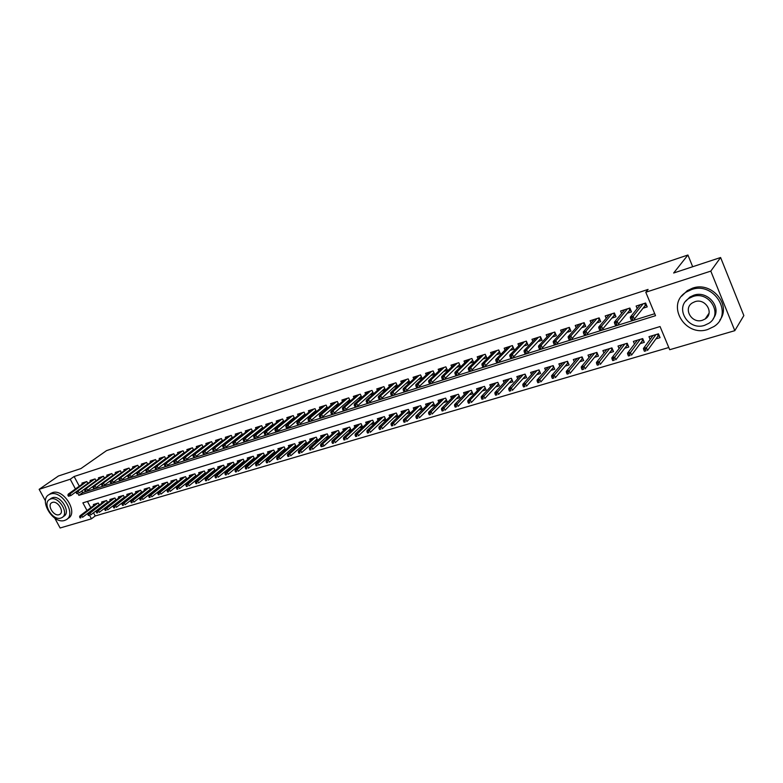 <?xml version="1.0" encoding="UTF-8"?>
<svg xmlns="http://www.w3.org/2000/svg" width="783" height="783" viewBox="0 0 783 783"><rect width="100%" height="100%" fill="white"/><g stroke="black" fill="none" stroke-linecap="round" stroke-linejoin="round"><path stroke-width="1.17" d="M45.443 500.934L39.15 489.326L58.422 475.995L80.933 468.567L106.547 450.626L687.924 255.013L673.654 273.013L720.605 257.519L743.85 315.578L734.806 330.671L669.7 349.717L660.059 326.55L82.881 502.843L87.011 510.545M93.529 512.806L95.213 515.968L668.79 347.515M95.213 515.968L91.445 518.826L60.125 527.987L54.771 518.131M84.946 482.142L68.336 494.063L69.814 493.593L70.862 495.561L87.794 483.365L86.825 481.545L81.931 483.111L82.391 483.982M96.064 480.772L95.076 478.912L90.114 480.498L90.583 481.379M104.423 478.139L103.415 476.25L98.404 477.845L98.873 478.746M112.869 475.477L111.852 473.549L106.782 475.173L107.261 476.074M121.424 472.785L120.396 470.818L115.258 472.462L115.747 473.382M130.076 470.064L129.029 468.058L123.831 469.722L124.321 470.652M138.836 467.304L137.769 465.268L132.513 466.952L133.012 467.891M147.693 464.515L146.617 462.44L141.302 464.143L141.801 465.102M156.669 461.696L155.572 459.582L150.189 461.304L150.688 462.273M165.742 458.838L164.636 456.685L159.184 458.427L159.693 459.415M174.932 455.951L173.806 453.758L168.286 455.52L168.805 456.528M184.23 453.024L183.085 450.793L177.506 452.574L178.025 453.602M193.646 450.068L192.481 447.788L186.834 449.599L187.362 450.636M203.179 447.073L201.994 444.754L196.269 446.574L196.807 447.631M212.829 444.049L211.625 441.671L205.831 443.521L206.379 444.597M222.607 440.976L221.383 438.558L215.511 440.428L216.069 441.524M232.502 437.873L231.259 435.397L225.318 437.296L225.876 438.411M242.524 434.731L241.262 432.206L235.243 434.125L235.81 435.26M252.674 431.55L251.392 428.967L245.294 430.914L245.872 432.069M262.961 428.33L261.649 425.688L255.483 427.665L256.061 428.83M273.375 425.071L272.044 422.37L265.789 424.366L266.386 425.56M283.926 421.763L282.575 419.003L276.242 421.029L276.839 422.243M294.623 418.425L293.243 415.597L286.823 417.652L287.43 418.885M305.458 415.039L304.049 412.142L297.55 414.227L298.166 415.489M316.44 411.604L315.001 408.648L308.414 410.752L309.04 412.034M327.568 408.129L326.1 405.105L319.425 407.229L320.061 408.55M338.843 404.615L337.346 401.503L330.583 403.666L331.229 405.007M350.275 401.053L348.748 397.862L341.897 400.054L342.553 401.425M358.262 398.576L361.854 397.431L360.307 394.172L353.358 396.394L354.024 397.793M369.958 394.867L373.579 393.712L372.023 390.423L364.976 392.684L365.651 394.113M381.81 391.099L385.461 389.944L383.905 386.636L376.76 388.916L377.445 390.374M393.839 387.282L397.51 386.117L395.944 382.789L388.701 385.099L389.405 386.596M406.025 383.416L409.724 382.241L408.158 378.884L400.808 381.233L401.532 382.76M418.386 379.491L422.115 378.316L420.549 374.92L413.091 377.308L413.825 378.874M430.934 375.517L434.682 374.323L433.107 370.907L425.551 373.325L426.295 374.93M443.648 371.485L447.426 370.281L445.85 366.836L438.186 369.292L438.94 370.936M456.558 367.384L460.355 366.18L458.779 362.705L450.998 365.191L451.771 366.884M469.643 363.234L473.48 362.02L471.895 358.516L464.006 361.041L464.789 362.774M482.925 359.015L486.791 357.792L485.206 354.268L477.199 356.823L478.002 358.604M496.402 354.738L500.298 353.505L498.712 349.952L490.589 352.546L491.401 354.376M510.085 350.402L514.01 349.159L512.415 345.577L504.174 348.21L505.006 350.089M523.974 345.998L527.918 344.745L526.333 341.124L517.955 343.806L518.816 345.743M538.068 341.525L542.051 340.262L540.446 336.621L531.951 339.333L532.832 341.329M552.377 336.984L556.39 335.711L554.785 332.041L546.162 334.791L547.063 336.856M566.902 332.374L570.944 331.092L569.349 327.382L560.579 330.181L561.509 332.315M581.661 327.695L585.733 326.403L584.128 322.665L575.231 325.503L576.18 327.705M596.636 322.939L600.747 321.637L599.142 317.869L590.108 320.756L591.077 323.027M611.856 318.113L615.996 316.792L614.391 312.994L605.21 315.931L606.208 318.28M627.32 313.2L631.49 311.879L629.875 308.042L620.557 311.027L621.585 313.464M655.939 338.892L660.049 337.659L658.454 333.832L648.98 336.69L650.125 339.44M640.22 343.6L644.301 342.377L642.706 338.589L633.369 341.408L634.484 344.05M624.746 348.249L628.788 347.035L627.203 343.267L618.012 346.047L619.099 348.592M609.507 352.81L613.52 351.606L611.934 347.877L602.89 350.618L603.938 353.074M594.512 357.312L598.486 356.118L596.9 352.419L587.994 355.11L589.022 357.488M579.743 361.746L583.687 360.562L582.102 356.891L573.322 359.544L574.321 361.844M565.189 366.101L569.104 364.927L567.518 361.296L558.876 363.909L559.855 366.131M550.86 370.398L554.746 369.233L553.16 365.632L544.655 368.206L545.604 370.359M536.746 374.636L540.593 373.481L539.017 369.899L530.629 372.434L531.559 374.528M522.838 378.806L526.656 377.66L525.08 374.117L516.819 376.603L517.729 378.639M509.136 382.916L512.924 381.781L511.358 378.258L503.215 380.714L504.095 382.691M495.639 386.959L499.397 385.833L497.822 382.349L489.806 384.766L490.667 386.685M482.328 390.952L486.057 389.836L484.491 386.371L476.583 388.76L477.434 390.629M469.213 394.886L472.912 393.78L471.346 390.345L463.556 392.694L464.388 394.515M456.283 398.762L459.954 397.666L458.398 394.26L450.714 396.58L451.527 398.351M443.54 402.589L447.181 401.493L445.625 398.116L438.049 400.397L438.852 402.129M430.973 406.357L434.585 405.271L433.038 401.914L425.57 404.175L426.353 405.858M418.582 410.067L422.174 408.99L420.618 405.663L413.258 407.894L414.021 409.529M406.367 413.737L409.93 412.67L408.383 409.362L401.121 411.555L401.865 413.16M394.319 417.349L397.852 416.292L396.306 413.013L389.141 415.176L389.885 416.742M382.427 420.911L385.941 419.864L384.404 416.605L377.337 418.739L378.062 420.275M370.711 424.425L374.186 423.388L372.659 420.158L365.681 422.262L366.395 423.76M359.143 427.9L362.598 426.862L361.071 423.652L354.19 425.727L354.895 427.195M347.73 431.316L351.166 430.288L349.639 427.107L342.846 429.153L343.541 430.591M336.475 434.692L339.881 433.674L338.354 430.513L331.659 432.539L332.344 433.939M325.366 438.03L328.752 437.012L327.225 433.87L320.619 435.867L321.294 437.247M314.404 441.309L317.761 440.31L316.244 437.188L309.725 439.165L310.381 440.506M303.579 444.558L306.897 443.56M292.901 447.759L296.072 446.809M282.36 450.92L285.384 450.01M271.955 454.042L274.843 453.181M261.679 457.125L264.429 456.303M251.539 460.169L254.152 459.376M241.526 463.174L244.012 462.42M231.631 466.139L233.99 465.425M221.863 469.066L224.095 468.391M212.213 471.963L214.327 471.327M202.68 474.821L204.676 474.214M193.274 477.64L195.153 477.072M183.966 480.429L185.737 479.901M174.785 483.18L176.439 482.69M165.702 485.91L167.259 485.44M156.737 488.592L158.186 488.161M147.87 491.254L149.21 490.853M139.11 493.877L140.353 493.505M130.458 496.481L131.603 496.138M121.894 499.045L122.951 498.732M113.437 501.58L114.396 501.296M105.079 504.086L105.94 503.831M87.451 501.453L90.799 507.707M306.916 443.55L305.409 440.467L298.969 442.405L299.615 443.736M296.189 446.711L294.711 443.697L288.35 445.615L288.996 446.917M285.599 449.834L284.151 446.887L277.877 448.776L278.503 450.059M275.146 452.917L273.717 450.039L267.532 451.908L268.148 453.151M264.83 455.96L263.431 453.142L257.313 454.992L257.93 456.215M254.641 458.965L253.261 456.215L247.232 458.035L247.839 459.239M244.59 461.941L243.229 459.239L237.269 461.04L237.866 462.224M234.655 464.877L233.324 462.234L227.432 464.016L228.029 465.18M224.848 467.784L223.537 465.19L217.723 466.952L218.3 468.087M215.159 470.652L213.876 468.117L208.131 469.849L208.699 470.974M205.596 473.48L204.324 470.994L198.657 472.707L199.215 473.813M196.142 476.279L194.898 473.842L189.29 475.535L189.848 476.622M186.804 479.049L185.581 476.661L180.041 478.325L180.599 479.402M177.584 481.78L176.381 479.441L170.909 481.085L171.448 482.142M168.472 484.481L167.278 482.181L161.875 483.816L162.414 484.853M159.468 487.153L158.293 484.902L152.959 486.507L153.488 487.535M150.571 489.796L149.416 487.584L144.141 489.169L144.669 490.178M141.782 492.409L140.646 490.227L135.43 491.802L135.948 492.791M133.1 494.983L131.975 492.85L126.817 494.406L127.335 495.385M124.507 497.538L123.401 495.433L118.311 496.98L118.81 497.939M116.021 500.063L114.935 497.998L109.894 499.515L110.393 500.464M107.633 502.549L106.557 500.523L101.575 502.03L102.074 502.96M99.343 505.015L98.276 503.029L93.353 504.516L93.843 505.436M96.818 506.562L97.591 506.337M77.811 493.378L78.868 495.355L655.537 315.686L645.789 292.245L648.089 289.426L74.111 476.504L79.298 486.194M81.863 490.99L82.704 492.566L654.725 313.709M643.019 308.218L647.228 306.887L645.613 303.021L636.139 306.045L637.205 308.58M346.722 402.237L350.167 401.141M335.349 405.848L338.618 404.801M324.113 409.411L327.225 408.423M313.034 412.925L315.989 411.985M302.101 416.39L304.9 415.509M291.315 419.815L293.958 418.974M280.666 423.192L283.152 422.399M270.155 426.529L272.494 425.786M259.78 429.818L261.982 429.123M249.542 433.068L251.597 432.412M239.422 436.278L241.35 435.671M229.439 439.449L231.23 438.881M219.583 442.571L221.246 442.052M209.844 445.664L211.381 445.175M200.223 448.718L201.642 448.267M190.729 451.732L192.021 451.321M181.353 454.708L182.527 454.336M172.084 457.644L173.141 457.311M162.923 460.551L163.872 460.247M153.879 463.419L154.721 463.154M144.943 466.257L145.677 466.022M136.115 469.056L136.741 468.86M127.384 471.826L127.913 471.66M692.681 266.729L687.924 255.013M720.605 257.519L710.807 271.114L734.806 330.671M39.15 489.326L70.235 479.235L75.442 488.964M74.111 476.504L70.235 479.235M645.789 292.245L710.807 271.114M89.516 515.224L91.445 518.826M82.704 492.566L78.868 495.355M639.682 305.517L639.457 304.988M645.358 303.099L646.582 305.341M644.898 305.879L646.327 305.419L645.388 305.262L644.585 303.344M632.165 317.849L630.55 318.358L631.215 319.934L632.821 319.435L632.165 317.849L633.163 316.244L630.276 317.154L640.337 304.704M643.176 303.794L633.163 316.244L634.357 319.082L645.388 305.262M632.821 319.435L631.215 319.934M630.276 317.154L630.55 318.358M652.298 335.692L652.523 336.21M659.335 335.936L657.74 336.426M658.2 333.91L659.08 336.015L658.151 335.858L657.436 334.135M643.743 349.717L644.399 351.273L646.004 350.794L645.349 349.238L643.743 349.717L643.44 348.464L646.337 347.603L647.512 350.412L658.151 335.858M645.349 349.238L655.929 334.595M643.44 348.464L653.081 335.447M646.004 350.794L644.399 351.273M733.299 289.221L730.588 282.438M707.734 329.496L713.861 326.58C734.092 314.169 714.213 281.126 691.467 289.612L686.192 292.108C665.57 304.372 684.753 337.434 707.734 329.496M719.812 320.149C731.909 304.9 711.532 281.038 692.524 288.173L687.259 290.669L681.611 296.219M685.673 301.308L689.872 297.07L693.758 295.23C707.646 290.072 722.308 307.66 713.235 318.593M704.543 325.356L708.879 323.291C723.512 314.365 709.232 290.513 692.798 296.571L688.903 298.411C674.065 307.269 687.983 331.121 704.543 325.356M694.893 301.709L692.329 302.923C682.796 308.629 691.81 324.005 702.459 320.257L705.209 318.955C714.664 313.21 705.493 297.834 694.893 301.709M64.646 520.421L66.105 519.804C76.959 514.597 61.769 489.59 50.376 494.044L49.133 494.582C38.24 499.799 53.185 524.6 64.646 520.421M67.358 518.875L68.023 518.385C78.877 513.178 63.717 488.21 52.334 492.664L49.946 494.014M50.631 498.742L52.383 497.753C60.594 494.572 71.507 512.562 63.687 516.31L62.806 516.956M60.878 518.052L61.906 517.612C69.736 513.863 58.794 495.854 50.582 499.025L49.672 499.427C41.822 503.175 52.637 521.087 60.878 518.052M52.422 502.422L51.815 502.676C46.765 505.094 53.743 516.653 59.058 514.676L59.704 514.402C64.754 511.984 57.717 500.396 52.422 502.422M629.718 308.101L630.844 310.342M629.248 310.851L630.677 310.401L629.747 310.234L628.955 308.336M616.201 322.87L614.616 323.369L615.281 324.925L616.857 324.436L616.201 322.87L617.21 321.265L614.371 322.156L624.717 309.696M627.516 308.805L617.21 321.265L618.404 324.074L629.747 310.234M616.857 324.436L615.281 324.925M614.371 322.156L614.616 323.369M614.322 313.014L615.35 315.275M613.833 315.755L615.281 315.295L614.361 315.138L613.559 313.259M600.492 327.803L598.936 328.292L599.602 329.839L601.158 329.349L600.492 327.803L601.51 326.208L598.711 327.088L609.34 314.609M612.091 313.729L601.51 326.208L602.704 328.997L614.361 315.138M601.158 329.349L599.602 329.839M598.711 327.088L598.936 328.292M598.672 320.58L600.101 320.13M585.038 332.658L583.501 333.137L584.167 334.674L585.694 334.194L585.038 332.658L586.066 331.072L583.306 331.933L594.209 319.444M596.91 318.573L586.066 331.072L587.25 333.832L599.201 319.963L598.408 318.104M585.694 334.194L584.167 334.674M583.306 331.933L583.501 333.137M599.201 319.963L600.101 320.12M583.736 325.337L585.087 324.906M569.828 337.434L568.321 337.913L568.977 339.43L570.484 338.961L569.828 337.434L570.856 335.858L568.145 336.71L579.303 324.201M581.965 323.35L570.856 335.858L572.04 338.599L584.284 324.71L583.492 322.87M570.484 338.961L568.977 339.43M568.145 336.71L568.321 337.913M584.284 324.71L585.067 324.847M643.587 340.683L642.08 341.134M642.54 338.638L643.42 340.732L642.5 340.576L641.776 338.863M627.79 354.435L628.446 355.981L630.031 355.511L629.375 353.975L627.79 354.435L627.516 353.192L630.364 352.34L631.538 355.13L642.5 340.576M629.375 353.975L640.24 339.333M627.516 353.192L637.44 340.174M630.031 355.511L628.446 355.981M628.074 345.342L626.654 345.773M627.134 343.287L628.005 345.372L627.095 345.215L626.371 343.522M612.091 359.094L612.746 360.62L614.303 360.16L613.647 358.634L612.091 359.094L611.846 357.841L614.645 357.009L615.83 359.769L627.095 345.215M613.647 358.634L624.805 343.991M611.846 357.841L622.045 344.823M614.303 360.16L612.746 360.62M596.636 363.664L597.292 365.181L598.829 364.731L598.173 363.214L596.636 363.664L596.421 362.421L599.181 361.609L600.355 364.34L611.915 349.786L612.805 349.932L611.474 350.344M611.915 349.786L611.2 348.102M598.173 363.214L609.605 348.582M596.421 362.421L606.894 349.404M598.829 364.731L597.292 365.181M597.781 354.464L596.519 354.836M581.426 368.176L582.082 369.684L583.589 369.233L582.943 367.726L581.426 368.176L581.24 366.933L583.952 366.131L585.126 368.832L596.979 354.278L596.264 352.614M582.943 367.726L594.63 353.104M581.24 366.933L591.968 353.916M583.589 369.233L582.082 369.684M597.752 354.405L596.979 354.278M569.026 330.015L570.308 329.604M554.853 342.142L553.366 342.611L554.021 344.119L555.509 343.649L554.853 342.142L555.891 340.566L553.219 341.408L564.621 328.889M567.244 328.057L555.891 340.566L557.075 343.287L569.593 329.389L568.801 327.558M555.509 343.649L554.021 344.119M553.219 341.408L553.366 342.611M569.593 329.389L570.259 329.506M582.973 358.917L581.798 359.27M566.461 372.61L567.107 374.098L568.595 373.667L567.949 372.17L566.461 372.61L566.295 371.367L568.967 370.574L570.132 373.266L582.268 358.712L581.554 357.058M567.949 372.17L579.89 357.557M566.295 371.367L577.267 358.35M568.595 373.667L567.107 374.098M582.934 358.82L582.268 358.712M554.55 334.625L555.744 334.243M540.113 346.771L538.655 347.231L539.311 348.729L540.769 348.269L540.113 346.771L541.161 345.205L538.528 346.037L550.165 333.509M552.749 332.687L541.161 345.205L542.335 347.897L555.118 333.998L554.325 332.188M540.769 348.269L539.311 348.729M538.528 346.037L538.655 347.231M555.118 333.998L555.685 334.096M568.399 363.302L567.293 363.635M551.721 376.975L552.367 378.453L553.835 378.023L553.18 376.545L551.721 376.975L551.575 375.742L554.207 374.959L555.372 377.621L567.773 363.077L567.058 361.433M553.18 376.545L565.375 361.942M551.575 375.742L562.781 362.725M553.835 378.023L552.367 378.453M568.331 363.165L567.773 363.077M540.28 339.156L541.405 338.804M525.599 351.332L524.16 351.782L524.816 353.27L526.254 352.81L525.599 351.332L526.646 349.776L524.062 350.588L535.924 338.06M538.479 337.248L526.646 349.776L527.83 352.438L540.867 338.54L540.074 336.739M526.254 352.81L524.816 353.27M524.062 350.588L524.16 351.782M554.031 367.619L553.013 367.932M537.207 381.282L537.852 382.74L539.291 382.319L538.645 380.851L537.207 381.282L537.089 380.049L539.683 379.275L540.847 381.918L553.503 367.374L552.788 365.749M538.645 380.851L551.075 366.258M537.089 380.049L548.521 367.031M539.291 382.319L537.852 382.74M526.225 343.629L527.282 343.297M511.309 355.825L509.89 356.265L510.545 357.733L511.965 357.293L511.309 355.825L512.366 354.268L509.811 355.071L521.909 342.543M524.414 341.74L512.366 354.268L513.54 356.921L526.822 343.013L526.039 341.222M511.965 357.293L510.545 357.733M509.811 355.071L509.89 356.265M539.888 371.876L538.939 372.16M522.907 385.51L523.553 386.968L524.972 386.548L524.326 385.089L522.907 385.51L522.819 384.287L525.364 383.523L526.528 386.146L539.438 371.602L538.724 369.997M524.326 385.089L536.991 370.516M522.819 384.287L534.476 371.279M524.972 386.548L523.553 386.968M512.385 348.034L513.374 347.721M497.234 360.239L495.835 360.679L496.491 362.137L497.89 361.697L497.234 360.239L498.291 358.702L495.786 359.495L508.089 346.957M510.555 346.164L498.291 358.702L499.466 361.325L512.992 347.417L512.199 345.646M497.89 361.697L496.491 362.137M495.786 359.495L495.835 360.679M525.951 376.075L525.07 376.339M508.833 389.689L509.479 391.128L510.878 390.717L510.232 389.268L508.833 389.689L508.754 388.456L511.27 387.712L512.434 390.306L525.579 375.781L524.874 374.176M510.232 389.268L523.113 374.705M508.754 388.456L520.636 375.458M510.878 390.717L509.479 391.128M498.742 352.379L499.662 352.086M483.365 364.594L481.995 365.025L482.651 366.473L484.021 366.043L483.365 364.594L484.432 363.067L481.966 363.841L494.474 351.303M496.911 350.53L484.432 363.067L485.607 365.661L499.358 351.753L498.575 349.991M484.021 366.043L482.651 366.473M481.966 363.841L481.995 365.025M512.219 380.205L511.416 380.45M494.964 393.79L495.61 395.219L496.99 394.818L496.344 393.389L494.964 393.79L494.915 392.567L497.391 391.833L498.546 394.407L511.925 379.882L511.221 378.297M496.344 393.389L509.439 378.835M494.915 392.567L506.993 379.579M496.99 394.818L495.61 395.219M485.303 356.656L486.155 356.382M469.712 368.891L468.361 369.312L469.007 370.75L470.368 370.32L469.712 368.891L470.789 367.364L468.351 368.127L481.056 355.59M483.463 354.826L470.789 367.364L471.953 369.938L485.93 356.03L485.147 354.288M470.368 370.32L469.007 370.75M468.351 368.127L468.361 369.312M498.693 384.277L497.949 384.492M481.3 397.842L481.946 399.261L483.307 398.86L482.661 397.441L481.3 397.842L481.271 396.619L483.718 395.895L484.873 398.449L498.468 383.934L497.763 382.368M482.661 397.441L495.962 382.907M481.271 396.619L493.554 383.641M483.307 398.86L481.946 399.261M472.061 360.865L472.844 360.62M456.264 373.109L454.933 373.53L455.579 374.949L456.91 374.538L456.264 373.109L457.341 371.592L454.943 372.346L467.843 359.818M470.201 359.064L457.341 371.592L458.505 374.157L472.678 360.258M456.91 374.538L455.579 374.949M454.943 372.346L454.933 373.53M480.302 387.644L467.833 400.612L470.24 399.898L482.68 386.919M485.352 388.29L484.677 388.485M469.183 401.434L467.843 401.826L468.488 403.235L469.82 402.844L469.183 401.434L470.24 399.898L471.395 402.433L485.196 387.937M469.82 402.844L468.488 403.235M467.843 401.826L467.833 400.612M472.208 392.244L471.601 392.42M454.58 405.76L455.226 407.15L456.538 406.769L455.902 405.369L454.58 405.76L454.59 404.547L456.959 403.842L458.114 406.348L472.071 391.931M455.902 405.369L469.585 390.874M454.59 404.547L467.255 391.578M456.538 406.769L455.226 407.15M459.259 396.139L458.701 396.306M441.514 409.626L442.15 411.016L443.452 410.635L442.806 409.245L441.514 409.626L441.543 408.423L443.873 407.728L445.028 410.214L459.132 395.865M442.806 409.245L456.685 394.769M441.543 408.423L454.375 395.464M443.452 410.635L442.15 411.016M459.004 365.025L459.729 364.79M443.012 377.279L441.69 377.69L442.346 379.099L443.658 378.688L443.012 377.279L444.088 375.762L441.729 376.506L454.806 363.978M457.135 363.234L444.088 375.762L445.253 378.306L459.582 364.467M443.658 378.688L442.346 379.099M441.729 376.506L441.69 377.69M446.134 369.116L446.799 368.901M429.945 381.38L428.653 381.791L429.299 383.19L430.591 382.779L429.945 381.38L431.032 379.872L428.702 380.607L441.964 368.079M444.264 367.344L431.032 379.872L432.196 382.398L446.662 368.607M430.591 382.779L429.299 383.19M428.702 380.607L428.653 381.791M433.439 373.148L434.056 372.962M417.075 385.422L415.802 385.823L416.448 387.213L417.721 386.812L417.075 385.422L418.171 383.924L415.871 384.649L429.299 372.131M431.57 371.406L418.171 383.924L419.326 386.42L433.929 372.698M417.721 386.812L416.448 387.213M415.871 384.649L415.802 385.823M446.486 399.976L445.997 400.123M428.634 413.444L429.27 414.824L430.552 414.442L429.906 413.072L428.634 413.444L428.683 412.24L430.983 411.555L432.128 414.031L446.379 399.741M429.906 413.072L443.961 398.616M428.683 412.24L441.69 399.301M430.552 414.442L429.27 414.824M420.941 377.132L421.489 376.956M404.39 389.405L403.137 389.807L403.774 391.177L405.036 390.786L404.39 389.405L405.486 387.918L403.225 388.632L416.82 376.114M419.052 375.4L405.486 387.918L406.641 390.394L421.381 376.721M405.036 390.786L403.774 391.177M403.225 388.632L403.137 389.807M415.939 417.212L416.576 418.572L417.838 418.2L417.192 416.83L415.939 417.212L415.998 415.998L418.269 415.333L419.414 417.779L433.802 403.558M417.192 416.83L431.413 402.403M415.998 415.998L429.182 403.079M417.838 418.2L416.576 418.572M408.599 381.057L409.098 380.9M391.892 393.34L390.648 393.722L391.294 395.092L392.528 394.701L391.892 393.34L392.988 391.852L390.756 392.557L404.508 380.049M406.71 379.344L392.988 391.852L394.143 394.309L409 380.695M392.528 394.701L391.294 395.092M390.756 392.557L390.648 393.722M403.421 420.911L404.057 422.272L405.3 421.9L404.664 420.549L403.421 420.911L403.509 419.717L405.741 419.052L406.886 421.479L421.391 407.326M404.664 420.549L419.052 406.142M403.509 419.717L416.84 406.808M405.3 421.9L404.057 422.272M379.569 397.206L378.346 397.588L378.982 398.948L380.205 398.567L379.569 397.206L380.665 395.738L378.463 396.423L392.371 383.924M394.544 383.23L380.665 395.738L381.81 398.175L396.795 384.6M380.205 398.567L378.982 398.948M378.463 396.423L378.346 397.588M391.079 424.572L391.715 425.913L392.939 425.551L392.312 424.21L391.079 424.572L391.187 423.368L393.389 422.712L394.524 425.13L409.166 411.036M392.312 424.21L406.857 409.822M391.187 423.368L404.674 410.478M392.939 425.551L391.715 425.913M367.413 401.023L366.209 401.405L366.845 402.746L368.049 402.374L367.413 401.023L368.509 399.555L366.346 400.24L380.401 387.751M382.544 387.066L368.509 399.555L369.664 401.982L384.766 388.456M368.049 402.374L366.845 402.746M366.346 400.24L366.209 401.405M378.913 428.174L379.549 429.505L380.753 429.153L380.127 427.821L378.913 428.174L379.031 426.98L381.213 426.334L382.349 428.732L397.098 414.696M380.127 427.821L394.818 413.453M379.031 426.98L392.674 414.109M380.753 429.153L379.549 429.505M355.433 404.791L354.239 405.163L354.885 406.494L356.069 406.123L355.433 404.791L356.539 403.333L354.396 403.999L368.597 391.52M370.711 390.844L356.539 403.333L357.684 405.731L372.894 392.263M356.069 406.123L354.885 406.494M354.396 403.999L354.239 405.163M366.924 431.727L367.55 433.048L368.744 432.696L368.118 431.374L366.924 431.727L367.061 430.533L369.204 429.896L370.33 432.275L385.207 418.308M368.118 431.374L382.956 417.045M367.061 430.533L380.841 417.682M368.744 432.696L367.55 433.048M343.62 408.501L342.445 408.873L343.081 410.194L344.256 409.822L343.62 408.501L344.726 407.052L342.611 407.708L356.95 395.239M359.035 394.573L344.726 407.052L345.861 409.431L361.188 396.012M344.256 409.822L343.081 410.194M342.611 407.708L342.445 408.873M355.091 435.231L355.717 436.542L356.901 436.2L356.265 434.888L355.091 435.231L355.247 434.046L357.361 433.42L358.487 435.779L373.471 421.861M356.265 434.888L371.25 420.579M355.247 434.046L369.165 421.205M356.901 436.2L355.717 436.542M331.963 412.161L330.808 412.524L331.444 413.835L332.599 413.473L331.963 412.161L333.078 410.713L330.994 411.369L345.469 398.909M347.525 398.253L333.078 410.713L334.214 413.081L349.639 399.712M332.599 413.473L331.444 413.835M330.994 411.369L330.808 412.524M343.424 438.695L344.05 439.997L345.215 439.654L344.589 438.353L343.424 438.695L343.59 437.501L345.675 436.885L346.8 439.234L361.893 425.375M344.589 438.353L359.71 424.063M343.59 437.501L357.645 424.689M345.215 439.654L344.05 439.997M320.472 415.773L319.337 416.125L319.963 417.437L321.108 417.075L320.472 415.773L321.588 414.334L319.533 414.98L334.135 402.531M336.161 401.885L321.588 414.334L322.723 416.683L338.236 403.362M321.108 417.075L319.963 417.437M319.533 414.98L319.337 416.125M309.138 419.336L308.013 419.688L308.649 420.98L309.774 420.628L309.138 419.336L310.254 417.897L308.228 418.533L322.948 406.103M324.955 405.467L310.254 417.897L311.389 420.226L327 406.954M309.774 420.628L308.649 420.98M308.228 418.533L308.013 419.688M297.961 422.849L296.855 423.192L297.481 424.474L298.587 424.132L297.961 422.849L299.077 421.42L297.08 422.047L311.918 409.636M313.895 409L299.077 421.42L300.202 423.73L315.901 410.507M298.587 424.132L297.481 424.474M297.08 422.047L296.855 423.192M331.914 442.101L332.54 443.393L333.685 443.051L333.059 441.759L331.914 442.101L332.1 440.917L334.155 440.31L335.281 442.63L350.412 428.878M333.059 441.759L348.318 427.508M332.1 440.917L346.282 428.115M333.685 443.051L332.54 443.393M339.196 432.255L323.917 445.987L321.187 446.75L322.322 446.418L321.696 445.126L320.57 445.468L321.187 446.75M320.57 445.468L320.766 444.284L322.792 443.677L337.072 430.895M321.696 445.126L322.792 443.677L323.917 445.987L322.322 446.418M320.766 444.284L335.065 431.502M309.363 448.786L309.99 450.059L311.105 449.726L310.479 448.453L309.363 448.786L309.579 447.602L311.575 447.015L312.701 449.305L328.077 435.612M310.479 448.453L325.982 434.252M309.579 447.602L324.005 434.849M311.105 449.726L309.99 450.059M304.91 414.05L289.172 427.185L286.461 427.929L287.557 427.587L286.93 426.314L285.834 426.657L286.461 427.929M286.93 426.314L288.046 424.895L286.079 425.512L301.024 413.111M287.557 427.587L289.172 427.185L288.046 424.895L302.972 412.484M286.079 425.512L285.834 426.657M298.323 452.055L298.94 453.318L300.036 452.995L299.419 451.732L298.323 452.055L298.538 450.881L300.515 450.294L301.631 452.574L317.095 438.94M299.419 451.732L315.04 437.56M298.538 450.881L313.083 438.147M300.036 452.995L298.94 453.318M294.144 417.476L278.288 430.591L275.587 431.335L276.673 430.993L276.047 429.73L274.97 430.073L275.587 431.335M276.047 429.73L277.162 428.321L275.224 428.927L290.278 416.546M276.673 430.993L278.288 430.591L277.162 428.321L292.206 415.93M275.224 428.927L274.97 430.073M287.42 455.285L288.036 456.538L289.123 456.225L288.496 454.962L287.42 455.285L287.655 454.12L289.602 453.533L290.718 455.794L306.261 442.219M288.496 454.962L304.235 440.819M287.655 454.12L302.307 441.397M289.123 456.225L288.036 456.538M265.31 433.107L264.243 433.439L264.869 434.692L265.926 434.359L265.31 433.107L266.426 431.697L264.507 432.304L279.678 419.933M281.577 419.326L266.426 431.697L267.551 433.958L283.495 420.872M265.926 434.359L264.869 434.692M264.507 432.304L264.243 433.439M276.663 458.476L277.28 459.719L278.347 459.406L277.73 458.153L276.663 458.476L276.908 457.311L278.836 456.734L279.942 458.975L295.573 445.449M277.73 458.153L293.566 444.039M276.908 457.311L291.668 444.617M278.347 459.406L277.28 459.719M254.71 436.434L253.653 436.767L254.279 438.01L255.336 437.677L254.71 436.434L255.826 435.035L253.937 435.632L269.205 423.28M271.075 422.683L255.826 435.035L256.951 437.276L272.964 424.239M255.336 437.677L254.279 438.01M253.937 435.632L253.653 436.767M266.044 461.618L266.66 462.851L267.717 462.547L267.101 461.304L266.044 461.618L266.308 460.453L268.207 459.895L269.313 462.117L285.012 448.649M267.101 461.304L283.045 447.22M266.308 460.453L281.166 447.788M267.717 462.547L266.66 462.851M244.247 439.713L243.21 440.046L243.836 441.279L244.873 440.956L244.247 439.713L245.373 438.323L243.503 438.911L258.87 426.578M260.719 425.991L245.373 438.323L246.488 440.555L262.579 427.557M244.873 440.956L243.836 441.279M243.503 438.911L243.21 440.046M233.931 442.963L232.903 443.286L233.52 444.509L234.548 444.196L233.931 442.963L235.047 441.573L233.207 442.15L248.661 429.838M250.491 429.26L235.047 441.573L236.163 443.785L252.322 430.836M234.548 444.196L233.52 444.509M233.207 442.15L232.903 443.286M223.742 446.163L222.724 446.476L223.341 447.7L224.359 447.387L223.742 446.163L224.868 444.783L223.047 445.351L238.59 433.058M240.391 432.48L224.868 444.783L225.974 446.976L242.192 434.076M224.359 447.387L223.341 447.7M223.047 445.351L222.724 446.476M255.561 464.72L256.178 465.954L257.216 465.64L256.609 464.417L255.561 464.72L255.835 463.565L257.715 463.007L258.821 465.219L274.598 451.801M256.609 464.417L272.65 450.362M255.835 463.565L270.801 450.92M257.216 465.64L256.178 465.954M245.216 467.784L245.833 469.007L246.86 468.704L246.244 467.48L245.216 467.784L245.51 466.629L247.359 466.081L248.456 468.273L264.311 454.913M246.244 467.48L262.393 453.455M245.51 466.629L260.563 454.013M246.86 468.704L245.833 469.007M235.008 470.808L235.624 472.022L236.632 471.728L236.026 470.514L235.008 470.808L235.311 469.663L237.132 469.115L238.238 471.297L254.152 457.977M236.026 470.514L252.263 456.518M235.311 469.663L250.452 457.066M236.632 471.728L235.624 472.022M213.681 449.325L212.682 449.638L213.299 450.851L214.297 450.538L213.681 449.325L214.806 447.945L213.005 448.512L228.646 436.239M230.427 435.671L214.806 447.945L215.912 450.127L232.199 437.266M214.297 450.538L213.299 450.851M213.005 448.512L212.682 449.638M224.927 473.803L225.543 474.997L226.541 474.704L225.935 473.5L224.927 473.803L225.24 472.648L227.041 472.12L228.137 474.283L244.12 461.011M225.935 473.5L242.26 459.533M225.24 472.648L240.469 460.081M226.541 474.704L225.543 474.997M203.756 452.437L202.768 452.75L203.384 453.954L204.363 453.651L203.756 452.437L204.872 451.077L203.1 451.634L218.819 439.371M220.581 438.813L204.872 451.077L205.978 453.24L222.323 440.428M204.363 453.651L203.384 453.954M203.1 451.634L202.768 452.75M214.982 476.749L215.589 477.943L216.578 477.65L215.971 476.456L214.982 476.749L215.296 475.604L217.077 475.075L218.173 477.219L234.215 464.006M215.971 476.456L232.385 462.518M215.296 475.604L230.613 463.056M216.578 477.65L215.589 477.943M193.949 455.52L192.97 455.823L193.587 457.027L194.556 456.714L193.949 455.52L195.075 454.16L193.323 454.708L209.12 442.473M210.852 441.915L195.075 454.16L196.171 456.313L212.575 443.54M194.556 456.714L193.587 457.027M193.323 454.708L192.97 455.823M205.156 479.656L205.763 480.84L206.741 480.556L206.135 479.372L205.156 479.656L205.489 478.521L207.241 477.992L208.327 480.126L224.437 466.962M206.135 479.372L222.626 465.464M205.489 478.521L220.884 465.993M206.741 480.556L205.763 480.84M184.269 458.564L183.31 458.867L183.917 460.052L184.876 459.748L184.269 458.564L185.395 457.203L183.662 457.752L199.538 445.537M201.251 444.989L185.395 457.203L186.491 459.347L202.944 446.613M184.876 459.748L183.917 460.052M183.662 457.752L183.31 458.867M195.447 482.534L196.053 483.708L197.022 483.424L196.416 482.25L195.447 482.534L195.789 481.398L197.531 480.879L198.618 483.003L214.767 469.878M196.416 482.25L212.986 468.381M195.789 481.398L211.273 468.9M197.022 483.424L196.053 483.708M174.707 461.569L173.757 461.862L174.364 463.047L175.314 462.743L174.707 461.569L175.832 460.218L174.129 460.756L190.073 448.561M191.766 448.023L175.832 460.218L176.929 462.342L193.43 449.648M175.314 462.743L174.364 463.047M174.129 460.756L173.757 461.862M185.874 485.372L186.471 486.546L187.421 486.263L186.824 485.088L185.874 485.372L186.217 484.237L187.93 483.728L189.016 485.832L205.224 472.766M186.824 485.088L203.472 471.249M186.217 484.237L201.769 471.767M187.421 486.263L186.471 486.546M165.272 464.534L164.332 464.828L164.939 465.993L165.879 465.699L165.272 464.534L166.397 463.184L164.704 463.722L180.726 451.546M182.4 451.008L166.397 463.184L167.484 465.298L184.034 452.652M165.879 465.699L164.939 465.993M164.704 463.722L164.332 464.828M176.41 488.181L177.007 489.336L177.947 489.062L177.349 487.897L176.41 488.181L176.762 487.046L178.455 486.546L179.542 488.631L195.799 475.614M177.349 487.897L194.067 474.097M176.762 487.046L192.393 474.596M177.947 489.062L177.007 489.336M155.944 467.461L155.024 467.754L155.621 468.919L156.551 468.625L155.944 467.461L157.07 466.12L155.406 466.648L171.487 454.492M173.141 453.964L157.07 466.12L158.156 468.214L174.756 455.618M156.551 468.625L155.621 468.919M155.406 466.648L155.024 467.754M167.063 490.941L167.66 492.096L168.59 491.822L167.993 490.667L167.063 490.941L167.425 489.815L169.099 489.316L170.175 491.401L186.491 478.423M167.993 490.667L184.778 476.896M167.425 489.815L183.124 477.395M168.59 491.822L167.66 492.096M146.734 470.348L145.824 470.642L146.421 471.797L147.341 471.513L146.734 470.348L147.86 469.017L146.215 469.536L162.365 457.409M163.999 456.89L147.86 469.017L148.946 471.102L165.585 458.544M147.341 471.513L146.421 471.797M146.215 469.536L145.824 470.642M157.823 493.681L158.43 494.827L159.341 494.553L158.743 493.407L157.823 493.681L158.205 492.556L159.859 492.067L160.936 494.132L177.291 481.202M158.743 493.407L175.607 479.666M158.205 492.556L173.963 480.165M159.341 494.553L158.43 494.827M137.642 473.206L136.741 473.49L137.338 474.645L138.239 474.361L137.642 473.206L138.767 471.885L137.142 472.394L153.351 460.296M154.965 459.778L138.767 471.885L139.844 473.95L156.531 461.432M138.239 474.361L137.338 474.645M137.142 472.394L136.741 473.49M148.711 496.383L149.308 497.518L150.209 497.254L149.612 496.119L148.711 496.383L149.093 495.257L150.727 494.778L151.804 496.823L168.198 483.953M149.612 496.119L166.534 482.406M149.093 495.257L164.919 482.896M150.209 497.254L149.308 497.518M128.657 476.035L127.766 476.309L128.363 477.454L129.254 477.18L128.657 476.035L129.782 474.713L128.177 475.222L144.444 463.135M146.039 462.626L129.782 474.713L130.859 476.769L147.576 464.29M129.254 477.18L128.363 477.454M128.177 475.222L127.766 476.309M139.697 499.055L140.294 500.18L141.185 499.916L140.597 498.791L139.697 499.055L140.098 497.939L141.703 497.459L142.78 499.495L159.213 486.664M140.597 498.791L157.579 485.117M140.098 497.939L155.974 485.597M141.185 499.916L140.294 500.18M119.779 478.824L118.899 479.098L119.496 480.233L120.376 479.959L119.779 478.824L120.905 477.513L119.319 478.012L135.645 465.954M137.221 465.445L120.905 477.513L121.982 479.548L138.738 467.108M120.376 479.959L119.496 480.233M119.319 478.012L118.899 479.098M130.8 501.688L131.387 502.813L132.278 502.549L131.681 501.423L130.8 501.688L131.201 500.572L132.797 500.102L133.864 502.128L150.336 489.336M131.681 501.423L148.721 487.789M131.201 500.572L147.145 488.269M132.278 502.549L131.387 502.813M111.01 481.574L110.139 481.848L110.736 482.974L111.607 482.7L111.01 481.574L112.135 480.273L110.569 480.762L126.944 468.733M128.5 468.234L112.135 480.273L113.202 482.299L129.998 469.898M111.607 482.7L110.736 482.974M110.569 480.762L110.139 481.848M122.001 504.291L122.588 505.417L123.469 505.152L122.872 504.037L122.001 504.291L122.412 503.185L123.988 502.715L125.055 504.732L141.566 491.988M122.872 504.037L139.971 490.432M122.412 503.185L138.415 490.902M123.469 505.152L122.588 505.417M102.338 484.295L101.477 484.569L102.074 485.685L102.935 485.421L102.338 484.295L103.464 482.994L101.917 483.483L118.35 471.474M119.887 470.984L103.464 482.994L104.531 485.01L121.355 472.658M102.935 485.421L102.074 485.685M101.917 483.483L101.477 484.569M113.31 506.875L113.897 507.981L114.768 507.727L114.171 506.611L113.31 506.875L113.731 505.759L115.287 505.299L116.344 507.296L132.895 494.602M114.171 506.611L131.329 493.045M113.731 505.759L129.782 493.515M114.768 507.727L113.897 507.981M93.774 486.987L92.923 487.261L93.52 488.367L94.371 488.103L93.774 486.987L94.9 485.695L93.373 486.174L109.855 474.185M111.372 473.705L94.9 485.695L95.966 487.692L112.821 475.379M94.371 488.103L93.52 488.367M93.373 486.174L92.923 487.261M104.726 509.41L105.313 510.516L106.165 510.262L105.578 509.165L104.726 509.41L105.147 508.314L106.694 507.854L107.741 509.841L124.331 497.195M105.578 509.165L122.784 495.629M105.147 508.314L121.248 496.089M106.165 510.262L105.313 510.516M85.318 489.649L84.476 489.913L85.063 491.019L85.905 490.755L85.318 489.649L86.443 488.357L84.926 488.837L101.457 476.876M102.965 476.387L86.443 488.357L87.5 490.344L104.384 478.07M85.905 490.755L85.063 491.019M84.926 488.837L84.476 489.913M96.231 511.925L96.818 513.022L97.669 512.777L97.082 511.681L96.231 511.925L96.671 510.829L98.188 510.379L99.245 512.356L115.855 499.75M97.082 511.681L114.328 498.174M96.671 510.829L112.821 498.634M97.669 512.777L96.818 513.022M76.949 492.272L76.117 492.536L76.714 493.633L77.537 493.378L76.949 492.272L78.075 490.99L76.577 491.46L93.157 479.529M94.645 479.049L78.075 490.99L79.132 492.967L96.045 480.733M77.537 493.378L76.714 493.633M76.577 491.46L76.117 492.536M87.843 514.411L88.43 515.508L89.262 515.253L88.685 514.167L87.843 514.411L88.293 513.315L89.791 512.875L90.838 514.832L107.486 502.275M88.685 514.167L105.979 500.699M88.293 513.315L104.491 501.149M89.262 515.253L88.43 515.508M69.276 495.962L70.862 495.561L68.454 496.226L69.276 495.962L68.689 494.876L67.867 495.13L68.454 496.226M68.689 494.876L86.424 481.672M68.336 494.063L67.867 495.13M79.553 516.868L80.14 517.955L80.962 517.71L80.385 516.623L79.553 516.868L80.003 515.782L81.491 515.341L82.538 517.289L99.206 504.771M80.385 516.623L97.718 503.195M80.003 515.782L96.25 503.635M80.962 517.71L80.14 517.955M709.036 313.21L705.209 318.955M689.872 297.07L688.903 298.411M686.192 292.108L687.259 290.669M60.281 513.991L59.704 514.402M51.472 498.145L49.672 499.427M49.133 494.582L51.091 493.202"/></g></svg>
